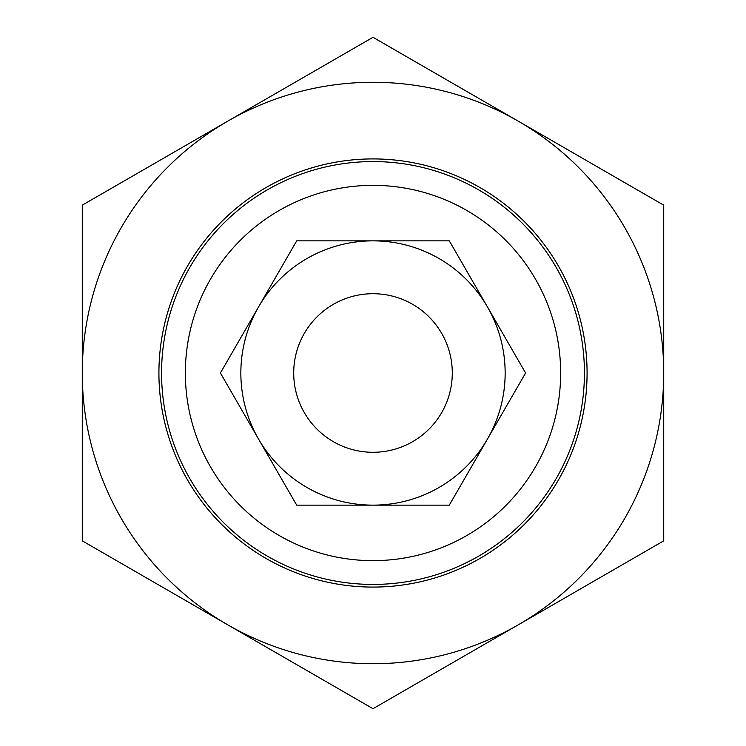 <?xml version="1.0" encoding="UTF-8"?>
<svg xmlns="http://www.w3.org/2000/svg" width="746" height="746" viewBox="0 0 746 746"><rect width="100%" height="100%" fill="white"/><g stroke="black" fill="none" stroke-linecap="round" stroke-linejoin="round"><path stroke-width="1.12" d="M161.565 373A211.435 211.435 0 0 0 478.718 556.106A211.435 211.435 0 0 0 478.718 189.894A211.435 211.435 0 0 0 161.565 373M185.353 373A187.647 187.647 0 0 1 466.828 210.493A187.647 187.647 0 0 1 466.828 535.507A187.647 187.647 0 0 1 185.353 373M416.827 439.077A79.29 79.29 0 0 0 416.827 306.923M293.71 373A79.29 79.29 0 0 0 412.641 441.669A79.29 79.29 0 0 0 412.641 304.331A79.29 79.29 0 0 0 293.71 373M663.726 540.85L518.358 624.775A290.726 290.726 0 0 0 663.726 373L663.726 540.85M373 708.7L227.642 624.775A290.726 290.726 0 0 0 518.358 624.775L373 708.7M82.274 540.85L82.274 373A290.726 290.726 0 0 0 227.642 624.775L82.274 540.85M82.274 373L82.274 205.15L227.642 121.225A290.726 290.726 0 0 0 82.274 373M227.642 121.225L373 37.3L518.358 121.225A290.726 290.726 0 0 0 227.642 121.225M518.358 121.225L663.726 205.15L663.726 373A290.726 290.726 0 0 0 518.358 121.225M158.917 373A214.083 214.083 0 0 1 480.042 187.6A214.083 214.083 0 0 1 480.042 558.4A214.083 214.083 0 0 1 158.917 373M452.29 373A79.29 79.29 0 0 1 333.359 441.669A79.29 79.29 0 0 1 333.359 304.331A79.29 79.29 0 0 1 452.29 373M525.594 373L487.446 439.077A132.145 132.145 0 0 0 487.446 306.923L525.594 373M449.297 505.145L373 505.145A132.145 132.145 0 0 0 487.446 439.077L449.297 505.145M373 505.145L296.703 505.145L258.554 439.077A132.145 132.145 0 0 0 373 505.145M258.554 439.077L220.406 373L258.554 306.923A132.145 132.145 0 0 0 258.554 439.077M258.554 306.923L296.703 240.855L373 240.855A132.145 132.145 0 0 0 258.554 306.923M373 240.855L449.297 240.855L487.446 306.923A132.145 132.145 0 0 0 373 240.855"/></g></svg>
